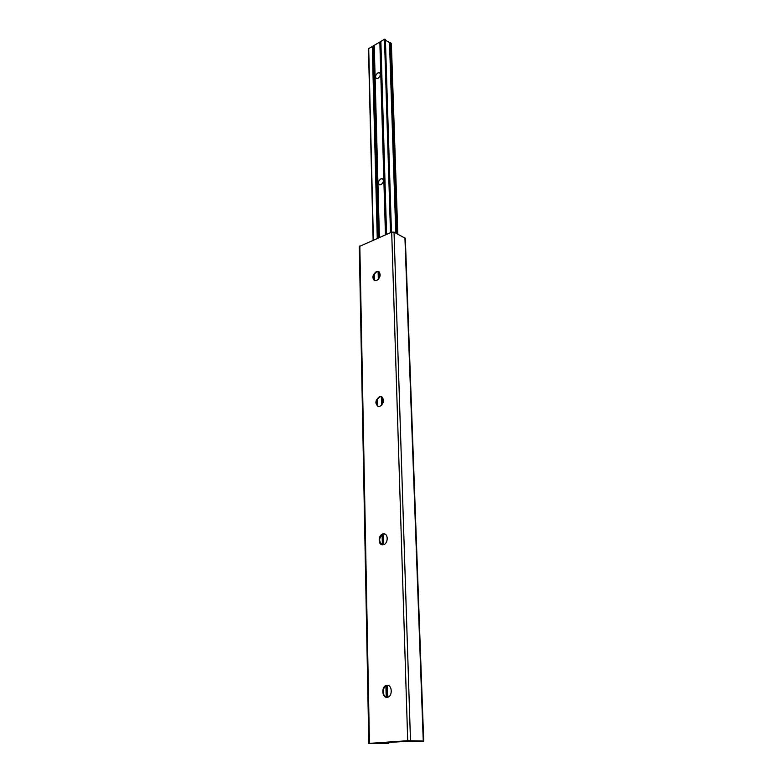 <?xml version="1.0" encoding="UTF-8"?>
<svg xmlns="http://www.w3.org/2000/svg" width="783" height="783" viewBox="0 0 783 783"><rect width="100%" height="100%" fill="white"/><g stroke="black" fill="none" stroke-linecap="round" stroke-linejoin="round"><path stroke-width="1.17" d="M378.209 406.534C375.233 403.137 375.84 399.878 380.029 396.785L381.683 396.717M379.569 396.619L380.92 396.492C384.707 399.428 384.336 402.756 379.814 406.465L378.522 406.592C374.705 403.685 375.057 400.358 379.569 396.619M374.636 280.676C372.356 277.603 373.09 274.637 376.838 271.779L378.874 271.662M376.398 271.574L378.258 271.398C381.243 274.138 380.695 277.192 376.633 280.559L374.812 280.725C371.808 278.004 372.336 274.96 376.398 271.574M382.27 544.782C378.424 541.033 378.845 537.441 383.523 534.016L384.619 533.967M383.044 533.898L383.709 533.83C388.574 533.507 388.221 543.989 383.318 544.743L382.711 544.811C377.807 545.164 378.15 534.691 383.044 533.898M386.626 685.526L386.919 697.31C381.928 696.86 382.241 685.879 387.213 685.379L387.732 685.34M386.88 685.311C392.293 684.391 392.87 696.606 387.409 697.271L387.184 697.301C381.722 698.133 381.262 685.928 386.714 685.34L386.88 685.311M387.34 743.459L369.449 743.37L407.708 740.708L423.701 741.07L405.878 741.325L380.89 743.057L387.34 743.459L387.321 742.607M368.803 743.459L359.299 246.508L391.696 232.13L394.025 232.15L405.32 238.316L423.701 741.07M386.185 697.124L385.902 685.879M382.378 544.802L382.124 534.652M380.978 184.68C383.582 182.498 384.032 180.511 382.319 178.72L380.812 178.867C378.209 181.059 377.768 183.036 379.491 184.817L380.978 184.68M378.003 78.271C380.372 76.225 380.881 74.385 379.52 72.741L377.856 72.927C375.488 74.982 374.988 76.822 376.359 78.457L378.003 78.271M395.787 233.07L389.494 42.527L390.277 42.625L391.373 43.721L397.803 234.117M396.638 233.51L390.277 42.625M385.402 39.424L391.461 232.228L385.402 39.424L384.492 39.277L368.49 48.722M385.432 40.207L389.494 42.527M423.26 741.021L404.928 237.846M410.488 740.64L394.025 232.15M407.708 740.708L391.696 232.13M369.449 743.37L359.828 245.94M388.544 743.468L388.515 742.529M387.37 697.271L387.066 685.301M383.494 544.694L383.23 534.094M388.084 743.459L388.065 742.558M383.073 544.782L382.809 534.251M390.923 232.463L384.893 39.15M390.492 232.649L384.492 39.277M386.557 234.352L380.861 41.362M386.009 234.587L380.372 41.93M385.99 234.597L380.352 41.998M385.451 234.831L379.853 42.566M379.393 237.455L374.264 45.776M382.76 403.793L382.593 397.402M379.442 277.818L379.285 271.985M378.385 237.895L373.325 46.031M382.642 404.008L382.466 397.265M379.324 278.024L379.158 271.877M378.267 237.944L373.217 46.04M381.595 405.359L381.37 396.589M378.326 279.374L378.12 271.525M377.259 238.384L372.277 46.285M377.465 406.034L377.298 399.105M374.391 280.5L374.235 274.177M373.403 240.058L368.705 48.34M377.191 405.751L377.044 399.555M374.137 280.265L374 274.618L374.117 280.245M368.47 48.644L373.139 240.166L368.48 48.575M397.421 233.921L391.001 43.134M386.714 685.34L387.213 685.379M388.779 743.488L388.75 742.509M387.595 697.232L387.291 685.291M383.709 544.635L383.445 534.026M377.181 405.731L377.024 399.594"/></g></svg>
